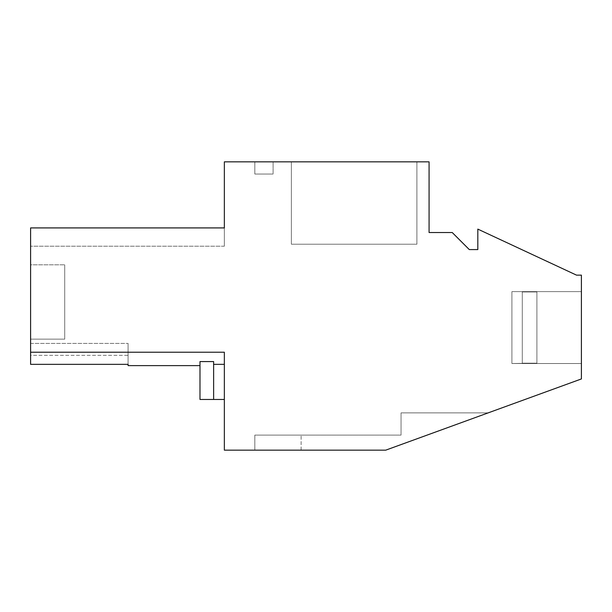 <?xml version="1.0" encoding="UTF-8"?>
<svg xmlns="http://www.w3.org/2000/svg" width="612" height="612" viewBox="0 0 612 612"><rect width="100%" height="100%" fill="white"/><g stroke="black" fill="none" stroke-linecap="round" stroke-linejoin="round"><path stroke-width="0.46" stroke-dasharray="3.06 2.29" d="M30.6 352.214L224.352 352.214L30.6 352.214L224.352 352.214L30.6 352.214L224.352 352.214L30.6 352.214L224.352 352.214L30.6 352.214L224.352 352.214L30.6 352.214L224.352 352.214L30.6 352.214L224.352 352.214L30.6 352.214L224.352 352.214L30.6 352.214L224.352 352.214L30.6 352.214L224.352 352.214L30.6 352.214L224.352 352.214L30.6 352.214L224.352 352.214L30.6 352.214L224.352 352.214L30.6 352.214L224.352 352.214L30.6 352.214L224.352 352.214L30.6 352.214L224.352 352.214L30.6 352.214L224.352 352.214L224.352 399.468L224.352 352.214L224.352 399.468L224.352 352.214L224.352 399.468L224.352 352.214L224.352 399.468L224.352 352.214L224.352 399.468L224.352 352.214L224.352 399.468L224.352 352.214L224.352 399.468L224.352 352.214L224.352 399.468L224.352 352.214L224.352 399.468L224.352 352.214L224.352 399.468L224.352 352.214L224.352 399.468L224.352 352.214L224.352 399.468L224.352 352.214L224.352 399.468L224.352 352.214L224.352 399.468L224.352 352.214L224.352 399.468L224.352 352.214L224.352 399.468L199.986 399.468L224.352 399.468L199.986 399.468L224.352 399.468L199.986 399.468L224.352 399.468L199.986 399.468L224.352 399.468L199.986 399.468L224.352 399.468L199.986 399.468L224.352 399.468L199.986 399.468L224.352 399.468L199.986 399.468L224.352 399.468L199.986 399.468L224.352 399.468L199.986 399.468L224.352 399.468L199.986 399.468L224.352 399.468L199.986 399.468L224.352 399.468L199.986 399.468L224.352 399.468L199.986 399.468L224.352 399.468L199.986 399.468L224.352 399.468L224.352 352.214L224.352 450.157L385.736 450.157L581.4 378.943L581.4 275.14L576.527 275.14L477.819 229.11L477.819 249.581L469.289 249.581L452.23 232.522L429.073 232.522L429.073 161.843L224.352 161.843L224.352 227.916L30.6 227.916L30.6 246.2L30.6 227.916L30.6 246.2L30.6 227.916L30.6 246.2L30.6 227.916L30.6 246.2L30.6 227.916L30.6 246.2L30.6 227.916L30.6 246.2L30.6 227.916L30.6 246.2L30.6 227.916L30.6 246.2L30.6 227.916L30.6 246.2L30.6 227.916L30.6 246.2L30.6 227.916L30.6 246.2L30.6 227.916L30.6 246.2L30.6 227.916L30.6 246.2L30.6 227.916L30.6 246.2L30.6 227.916L30.6 246.2L30.6 227.916L224.352 227.916L30.6 227.916L224.352 227.916L224.352 246.2L224.352 227.916L224.352 246.2L224.352 227.916L224.352 246.2L224.352 227.916L224.352 246.2L224.352 227.916L224.352 246.2L224.352 227.916L224.352 246.2L224.352 227.916L224.352 246.2L224.352 227.916L224.352 246.2L224.352 227.916L224.352 246.2L224.352 227.916L224.352 246.2L224.352 227.916L224.352 246.2L224.352 227.916L224.352 246.2L224.352 227.916L224.352 246.2L224.352 227.916L224.352 246.2L224.352 227.916L224.352 246.2L224.352 227.916L224.352 246.2L224.352 227.916L30.6 227.916L30.6 364.347L30.6 343.409L30.6 364.347L30.6 343.409L30.6 364.347L30.6 343.409L30.6 364.347L30.6 343.409L30.6 364.347L30.6 343.409L30.6 364.347L30.6 343.409L30.6 364.347L30.6 343.409L30.6 364.347L30.6 343.409L30.6 364.347L30.6 343.409L30.6 364.347L30.6 343.409L30.6 364.347L30.6 343.409L30.6 364.347L30.6 343.409L30.6 364.347L30.6 343.409L30.6 364.347L30.6 343.409L30.6 364.347L30.6 343.409L30.6 364.347L30.6 352.214L30.6 364.347L128.084 364.347L128.084 365.616L128.084 364.347L30.6 364.347L128.084 364.347L128.084 355.35L128.084 365.616L128.084 364.347L30.6 364.347L128.084 364.347L128.084 343.409L128.084 365.616L128.084 364.347L30.6 364.347L128.084 364.347L128.084 343.409L128.084 365.616L128.084 364.347L30.6 364.347L128.084 364.347L128.084 343.409L128.084 365.616L128.084 364.347L30.6 364.347L128.084 364.347L128.084 343.409L128.084 365.616L128.084 364.347L30.6 364.347L128.084 364.347L128.084 343.409L128.084 365.616L128.084 364.347L30.6 364.347L128.084 364.347L128.084 343.409L128.084 365.616L128.084 364.347L30.6 364.347L128.084 364.347L128.084 343.409L128.084 365.616L128.084 364.347L30.6 364.347L128.084 364.347L128.084 343.409L128.084 365.616L128.084 364.347L30.6 364.347L128.084 364.347L128.084 343.409L128.084 365.616L128.084 364.347L30.6 364.347L128.084 364.347L128.084 343.409L128.084 365.616L128.084 364.347L30.6 364.347L128.084 364.347L128.084 343.409L128.084 365.616L128.084 364.347L30.6 364.347L128.084 364.347L128.084 343.409L128.084 365.616L128.084 364.347L30.6 364.347L128.084 364.347L128.084 343.409L128.084 365.616L128.084 343.409L128.084 364.347L30.6 364.347L128.084 364.347L128.084 365.616L199.986 365.616L199.986 361.577L199.986 365.616L199.986 361.577L199.986 365.616L199.986 361.577L199.986 365.616L199.986 361.577L199.986 365.616L199.986 361.577L199.986 365.616L199.986 361.577L199.986 365.616L199.986 361.577L199.986 365.616L199.986 361.577L199.986 365.616L199.986 361.577L199.986 365.616L199.986 361.577L199.986 365.616L199.986 361.577L199.986 365.616L199.986 361.577L199.986 365.616L199.986 361.577L199.986 365.616L199.986 361.577L199.986 365.616L199.986 361.577L199.986 365.616L199.986 361.577L199.986 365.616L128.084 365.616L199.986 365.616M30.6 355.35L30.6 343.409L30.6 355.35L128.084 355.35L128.084 343.409L128.084 364.347L128.084 343.409L128.084 355.35L30.6 355.35M30.6 264.812L30.6 339.147L64.719 339.147L64.719 264.812L64.719 339.147L30.6 339.147L64.719 339.147L64.719 264.812L64.719 339.147L30.6 339.147L64.719 339.147L30.6 339.147L64.719 339.147L64.719 264.812L64.719 339.147L30.6 339.147L64.719 339.147L64.719 264.812L64.719 339.147L64.719 264.812L64.719 339.147L30.6 339.147L64.719 339.147L30.6 339.147L64.719 339.147L64.719 264.812L64.719 339.147L64.719 264.812L64.719 339.147L30.6 339.147L64.719 339.147L64.719 264.812L64.719 339.147L30.6 339.147L64.719 339.147L64.719 264.812L64.719 339.147L30.6 339.147L64.719 339.147L64.719 264.812L64.719 339.147L30.6 339.147L64.719 339.147L64.719 264.812L64.719 339.147L30.6 339.147L64.719 339.147L64.719 264.812L64.719 339.147L30.6 339.147L64.719 339.147L64.719 264.812L64.719 339.147L30.6 339.147L64.719 339.147L64.719 264.812L64.719 339.147L30.6 339.147L64.719 339.147L64.719 264.812L64.719 339.147L30.6 339.147L64.719 339.147L64.719 264.812L64.719 339.147L30.6 339.147L30.6 264.812L30.6 339.147L30.6 264.812L30.6 339.147L30.6 264.812L30.6 339.147L30.6 264.812L30.6 339.147L30.6 264.812L30.6 339.147L30.6 264.812L30.6 339.147L30.6 264.812L30.6 339.147L30.6 264.812L30.6 339.147L30.6 264.812L30.6 339.147L30.6 264.812L30.6 339.147L30.6 264.812L30.6 339.147L30.6 264.812L30.6 339.147L30.6 264.812L30.6 339.147L30.6 264.812L30.6 339.147L30.6 264.812L30.6 339.147L30.6 264.812L64.719 264.812L30.6 264.812M30.6 227.916L224.352 227.916L30.6 227.916M416.894 161.843L291.373 161.843L416.894 161.843L291.373 161.843L416.894 161.843L291.373 161.843L416.894 161.843L291.373 161.843L416.894 161.843L291.373 161.843L416.894 161.843L291.373 161.843L416.894 161.843L291.373 161.843L416.894 161.843L291.373 161.843L416.894 161.843L291.373 161.843L416.894 161.843L291.373 161.843L416.894 161.843L291.373 161.843L416.894 161.843L291.373 161.843L416.894 161.843L291.373 161.843L416.894 161.843L291.373 161.843L416.894 161.843L291.373 161.843L416.894 161.843L291.373 161.843L416.894 161.843L416.894 244.219L416.894 161.843L416.894 244.219L291.373 244.219L416.894 244.219L416.894 161.843L416.894 244.219L291.373 244.219L291.373 161.843L291.373 244.219L416.894 244.219L416.894 161.843L416.894 244.219L291.373 244.219L291.373 161.843L291.373 244.219L291.373 161.843L291.373 244.219L416.894 244.219L416.894 161.843L416.894 244.219L416.894 161.843L416.894 244.219L416.894 161.843L416.894 244.219L291.373 244.219L291.373 161.843L291.373 244.219L416.894 244.219L416.894 161.843L416.894 244.219L291.373 244.219L291.373 161.843L291.373 244.219L416.894 244.219L416.894 161.843L416.894 244.219L291.373 244.219L291.373 161.843L291.373 244.219L416.894 244.219L291.373 244.219L291.373 161.843L291.373 244.219L416.894 244.219L291.373 244.219L291.373 161.843L291.373 244.219L416.894 244.219L416.894 161.843L416.894 244.219L291.373 244.219L416.894 244.219L416.894 161.843L416.894 244.219L291.373 244.219L416.894 244.219L416.894 161.843L416.894 244.219L291.373 244.219L416.894 244.219L416.894 161.843L416.894 244.219L416.894 161.843L416.894 244.219L291.373 244.219L416.894 244.219L291.373 244.219L291.373 161.843L291.373 244.219L416.894 244.219L416.894 161.843L416.894 244.219L291.373 244.219L416.894 244.219L416.894 161.843L416.894 244.219L291.373 244.219L291.373 161.843L291.373 244.219L416.894 244.219L416.894 161.843M273.097 161.843L254.822 161.843L254.822 174.03L254.822 161.843L254.822 174.03L273.097 174.03L254.822 174.03L273.097 174.03L254.822 174.03L254.822 161.843L254.822 174.03L273.097 174.03L254.822 174.03L254.822 161.843L254.822 174.03L273.097 174.03L254.822 174.03L254.822 161.843L254.822 174.03L273.097 174.03L254.822 174.03L254.822 161.843L254.822 174.03L273.097 174.03L254.822 174.03L254.822 161.843L254.822 174.03L273.097 174.03L254.822 174.03L254.822 161.843L254.822 174.03L273.097 174.03L254.822 174.03L254.822 161.843L254.822 174.03L254.822 161.843L254.822 174.03L273.097 174.03L254.822 174.03L254.822 161.843L254.822 174.03L273.097 174.03L254.822 174.03L254.822 161.843L254.822 174.03L273.097 174.03L254.822 174.03L254.822 161.843L254.822 174.03L273.097 174.03L254.822 174.03L273.097 174.03L254.822 174.03L254.822 161.843L254.822 174.03L273.097 174.03L254.822 174.03L254.822 161.843L254.822 174.03L273.097 174.03L254.822 174.03L254.822 161.843L254.822 174.03L254.822 161.843L273.097 161.843L254.822 161.843L273.097 161.843L254.822 161.843L273.097 161.843L254.822 161.843L273.097 161.843L254.822 161.843L273.097 161.843L254.822 161.843L273.097 161.843L254.822 161.843L273.097 161.843L254.822 161.843L273.097 161.843L254.822 161.843L273.097 161.843L254.822 161.843L273.097 161.843L254.822 161.843L273.097 161.843L254.822 161.843L273.097 161.843L254.822 161.843L273.097 161.843L254.822 161.843L273.097 161.843L254.822 161.843L273.097 161.843L254.822 161.843L273.097 161.843L273.097 174.03L254.822 174.03L273.097 174.03L273.097 161.843M581.4 291.618L581.4 363.52L581.4 291.618L581.4 363.52L581.4 291.618L581.4 363.52L581.4 291.618L581.4 363.52L581.4 291.618L581.4 363.52L581.4 291.618L581.4 363.52L581.4 291.618L581.4 363.52L581.4 291.618L581.4 363.52L581.4 291.618L581.4 363.52L581.4 291.618L581.4 363.52L581.4 291.618L581.4 363.52L581.4 291.618L581.4 363.52L581.4 291.618L581.4 363.52L581.4 291.618L581.4 363.52L581.4 291.618L581.4 363.52L581.4 291.618L581.4 363.52L581.4 291.618L511.915 291.618L511.915 363.52L511.915 291.618L581.4 291.618L511.915 291.618L511.915 363.52L581.4 363.52L511.915 363.52L511.915 291.618L511.915 363.52L511.915 291.618L581.4 291.618L511.915 291.618L511.915 363.52L581.4 363.52L511.915 363.52L511.915 291.618L511.915 363.52L581.4 363.52L511.915 363.52L511.915 291.618L511.915 363.52L511.915 291.618L581.4 291.618L511.915 291.618L511.915 363.52L511.915 291.618L511.915 363.52L581.4 363.52L511.915 363.52L511.915 291.618L581.4 291.618L511.915 291.618L511.915 363.52L581.4 363.52L511.915 363.52L511.915 291.618L511.915 363.52L511.915 291.618L581.4 291.618L511.915 291.618L511.915 363.52L581.4 363.52L511.915 363.52L511.915 291.618L511.915 363.52L511.915 291.618L581.4 291.618L511.915 291.618L511.915 363.52L581.4 363.52L511.915 363.52L511.915 291.618L511.915 363.52L511.915 291.618L581.4 291.618L511.915 291.618L511.915 363.52L581.4 363.52L511.915 363.52L511.915 291.618L581.4 291.618M385.736 450.157L488.185 412.871L401.051 412.871L401.051 435.101L401.051 412.871L488.185 412.871L401.051 412.871L401.051 435.101L401.051 412.871L488.185 412.871L401.051 412.871L401.051 435.101L401.051 412.871L488.185 412.871L401.051 412.871L401.051 435.101L401.051 412.871L488.185 412.871L401.051 412.871L401.051 435.101L401.051 412.871L488.185 412.871L401.051 412.871L401.051 435.101L401.051 412.871L488.185 412.871L401.051 412.871L401.051 435.101L401.051 412.871L488.185 412.871L401.051 412.871L401.051 435.101L401.051 412.871L488.185 412.871L401.051 412.871L401.051 435.101L401.051 412.871L488.185 412.871L401.051 412.871L401.051 435.101L401.051 412.871L488.185 412.871L401.051 412.871L401.051 435.101L401.051 412.871L488.185 412.871L401.051 412.871L401.051 435.101L401.051 412.871L488.185 412.871L401.051 412.871L401.051 435.101L401.051 412.871L488.185 412.871L401.051 412.871L401.051 435.101L401.051 412.871L488.185 412.871L401.051 412.871L401.051 435.101L401.051 412.871L488.185 412.871L401.051 412.871L401.051 435.101L401.051 412.871L488.185 412.871L385.736 450.157L488.185 412.871L385.736 450.157L488.185 412.871L385.736 450.157L488.185 412.871L385.736 450.157L488.185 412.871L385.736 450.157L488.185 412.871L385.736 450.157L488.185 412.871L385.736 450.157L488.185 412.871L385.736 450.157L488.185 412.871L385.736 450.157L488.185 412.871L385.736 450.157L488.185 412.871L385.736 450.157L488.185 412.871L385.736 450.157L488.185 412.871L385.736 450.157L488.185 412.871L385.736 450.157L488.185 412.871L385.736 450.157L488.185 412.871L385.736 450.157L254.822 450.157L254.822 435.101L401.051 435.101L254.822 435.101L254.822 450.157L254.822 435.101L301.127 435.101L254.822 435.101L254.822 450.157L254.822 435.101L301.127 435.101L254.822 435.101L254.822 450.157L254.822 435.101L301.127 435.101L254.822 435.101L254.822 450.157L254.822 435.101L301.127 435.101L254.822 435.101L254.822 450.157L254.822 435.101L301.127 435.101L254.822 435.101L254.822 450.157L254.822 435.101L301.127 435.101L254.822 435.101L254.822 450.157L254.822 435.101L301.127 435.101L254.822 435.101L254.822 450.157L254.822 435.101L301.127 435.101L254.822 435.101L254.822 450.157L254.822 435.101L301.127 435.101L254.822 435.101L254.822 450.157L254.822 435.101L301.127 435.101L254.822 435.101L254.822 450.157L254.822 435.101L301.127 435.101L254.822 435.101L254.822 450.157L254.822 435.101L301.127 435.101L254.822 435.101L254.822 450.157L254.822 435.101L301.127 435.101L254.822 435.101L254.822 450.157L254.822 435.101L301.127 435.101L254.822 435.101L254.822 450.157L254.822 435.101L301.127 435.101L254.822 435.101L254.822 450.157L385.736 450.157M224.352 364.347L213.626 364.347L213.626 361.577L213.626 364.347L213.626 361.577L199.986 361.577L213.626 361.577L213.626 364.347L213.626 361.577L199.986 361.577L213.626 361.577L213.626 364.347L213.626 361.577L199.986 361.577L213.626 361.577L213.626 364.347L213.626 361.577L199.986 361.577L213.626 361.577L213.626 364.347L213.626 361.577L199.986 361.577L213.626 361.577L213.626 364.347L213.626 361.577L199.986 361.577L213.626 361.577L213.626 364.347L213.626 361.577L199.986 361.577L213.626 361.577L213.626 364.347L213.626 361.577L199.986 361.577L213.626 361.577L213.626 364.347L213.626 361.577L199.986 361.577L213.626 361.577L213.626 364.347L213.626 361.577L199.986 361.577L213.626 361.577L213.626 364.347L213.626 361.577L199.986 361.577L213.626 361.577L213.626 364.347L213.626 361.577L199.986 361.577L213.626 361.577L213.626 364.347L213.626 361.577L199.986 361.577L213.626 361.577L213.626 364.347L213.626 361.577L199.986 361.577L213.626 361.577L213.626 364.347L213.626 361.577L199.986 361.577L213.626 361.577L213.626 364.347L224.352 364.347L213.626 364.347L224.352 364.347L213.626 364.347L224.352 364.347L213.626 364.347L224.352 364.347L213.626 364.347L224.352 364.347L213.626 364.347L224.352 364.347L213.626 364.347L224.352 364.347L213.626 364.347L224.352 364.347L213.626 364.347L224.352 364.347L213.626 364.347L224.352 364.347L213.626 364.347L224.352 364.347L213.626 364.347L224.352 364.347L213.626 364.347L224.352 364.347L213.626 364.347L224.352 364.347L213.626 364.347L224.352 364.347L213.626 364.347L213.626 399.468L213.626 364.347M30.6 343.409L128.084 343.409L30.6 343.409M213.626 361.577L199.986 361.577L199.986 399.468L213.626 399.468L213.626 361.577M291.373 161.843L291.373 244.219L291.373 161.843L291.373 244.219L416.894 244.219L291.373 244.219L291.373 161.843M511.915 363.52L511.915 291.618L511.915 363.52L511.915 291.618L511.915 363.52L511.915 291.618L511.915 363.52L511.915 291.618L511.915 363.52L511.915 291.618L511.915 363.52L511.915 291.618L511.915 363.52L511.915 291.618L511.915 363.52L511.915 291.618L511.915 363.52L511.915 291.618L511.915 363.52L511.915 291.618L511.915 363.52L511.915 291.618L511.915 363.52L511.915 291.618L511.915 363.52L511.915 291.618L511.915 363.52L511.915 291.618L511.915 363.52L511.915 291.618L511.915 363.52L511.915 291.618L511.915 363.52L536.908 363.184L536.908 291.955L536.908 363.184L536.908 291.955L536.908 363.184L536.908 291.955L536.908 363.184L536.908 291.955L536.908 363.184L536.908 291.955L536.908 363.184L536.908 291.955L536.908 363.184L536.908 291.955L536.908 363.184L536.908 291.955L536.908 363.184L536.908 291.955L536.908 363.184L536.908 291.955L536.908 363.184L536.908 291.955L536.908 363.184L536.908 291.955L536.908 363.184L536.908 291.955L536.908 363.184L536.908 291.955L536.908 363.184L536.908 291.955L536.908 363.184L536.908 291.955L536.908 363.184L522.288 363.52L522.288 291.955L536.908 291.955L522.288 291.618L522.288 363.184L536.908 363.184L522.288 363.52L522.288 291.955L536.908 291.955L522.288 291.618L522.288 363.184L536.908 363.184L522.288 363.52L522.288 291.955L536.908 291.955L522.288 291.618L522.288 363.184L536.908 363.184L522.288 363.52L522.288 291.955L536.908 291.955L522.288 291.618L522.288 363.184L536.908 363.184L522.288 363.52L522.288 291.955L536.908 291.955L522.288 291.618L522.288 363.184L536.908 363.184L522.288 363.52L522.288 291.955L536.908 291.955L522.288 291.618L522.288 363.184L536.908 363.184L522.288 363.52L522.288 291.955L536.908 291.955L522.288 291.618L522.288 363.184L536.908 363.184L522.288 363.52L522.288 291.955L536.908 291.955L522.288 291.618L522.288 363.184L536.908 363.184L522.288 363.52L522.288 291.955L536.908 291.955L522.288 291.618L522.288 363.184L536.908 363.184L522.288 363.52L522.288 291.955L536.908 291.955L522.288 291.618L522.288 363.184L536.908 363.184L522.288 363.52L522.288 291.955L536.908 291.955L522.288 291.618L522.288 363.184L536.908 363.184L522.288 363.52L522.288 291.955L536.908 291.955L522.288 291.618L522.288 363.184L536.908 363.184L522.288 363.52L522.288 291.955L536.908 291.955L522.288 291.618L522.288 363.184L536.908 363.184L522.288 363.52L522.288 291.955L536.908 291.955L522.288 291.618L522.288 363.184L536.908 363.184L522.288 363.52L522.288 291.955L536.908 291.955L522.288 291.618L522.288 363.184L536.908 363.184L511.915 363.52M301.127 450.157L301.127 435.101L301.127 450.157M224.352 399.468L213.626 399.468M199.986 399.468L199.986 361.577L199.986 399.468M511.915 327.565L511.915 291.618L511.915 327.565M522.288 291.955L536.908 291.955L522.288 291.618L522.288 363.184L522.288 291.955M224.352 246.2L30.6 246.2L224.352 246.2M511.915 291.618L522.288 291.618L511.915 291.618"/><path stroke-width="0.92" d="M224.352 161.843L224.352 227.916L30.6 227.916L30.6 352.214L224.352 352.214L224.352 450.157L385.736 450.157L581.4 378.943L581.4 275.14L576.527 275.14L477.819 229.11L477.819 249.581L469.289 249.581L452.23 232.522L429.073 232.522L429.073 161.843L224.352 161.843M199.986 365.616L128.084 365.616L128.084 364.347L30.6 364.347L30.6 352.214M213.626 399.468L213.626 361.577L199.986 361.577L199.986 399.468L224.352 399.468M224.352 364.347L213.626 364.347"/></g></svg>
